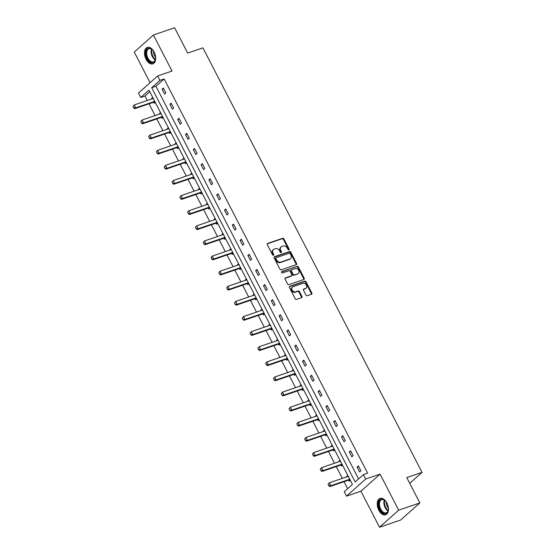 <?xml version="1.0" encoding="UTF-8"?>
<svg xmlns="http://www.w3.org/2000/svg" width="555" height="555" viewBox="0 0 555 555"><rect width="100%" height="100%" fill="white"/><g stroke="black" fill="none" stroke-linecap="round" stroke-linejoin="round"><path stroke-width="0.83" d="M288.912 249.944A0.763 0.597 48.3 0 0 289.148 249.077L283.938 238.969A1.089 0.853 48.3 0 0 282.613 238.303L267.642 243.43A1.089 0.853 48.3 0 0 267.302 244.665L272.519 254.773A0.763 0.597 48.3 0 0 273.684 254.37L273.011 253.066A3.49 2.726 48.3 0 1 273.344 249.549A3.49 2.726 48.3 0 1 274.101 249.112L275.349 248.682A3.49 2.726 48.3 0 1 279.581 250.818L280.254 252.123A0.763 0.597 48.3 0 0 281.42 251.727L280.74 250.416A3.49 2.726 48.3 0 1 281.08 246.899A3.49 2.726 48.3 0 1 281.836 246.462L283.078 246.038A3.49 2.726 48.3 0 1 287.31 248.168L287.99 249.479A0.763 0.597 48.3 0 0 288.912 249.944M288.725 249.972A0.763 0.597 48.3 0 0 288.635 249.542L283.418 239.434A1.089 0.853 48.3 0 0 282.093 238.768L267.219 243.86M273.254 255.265A0.763 0.597 48.3 0 0 273.164 254.835L272.491 253.524L273.011 253.066M280.99 252.622A0.763 0.597 48.3 0 0 280.899 252.185L280.226 250.881L280.74 250.416M378.808 510.198A8.672 5.141 71.1 0 1 380.036 498.397A8.672 5.141 71.1 0 1 386.884 503.003A8.672 5.141 71.1 0 1 385.656 514.804A8.672 5.141 71.1 0 1 378.808 510.198M146.055 59.246A8.672 5.141 71.1 0 1 147.283 47.446A8.672 5.141 71.1 0 1 154.13 52.052A8.672 5.141 71.1 0 1 152.903 63.853A8.672 5.141 71.1 0 1 146.055 59.246M379.523 527.25L398.677 510.177L380.071 474.13L360.916 491.203L379.523 527.25L400.703 520L419.858 502.927L406.78 477.591L422.029 472.367L202.929 47.869L187.68 53.086L174.603 27.75L153.423 35L134.261 52.073L150.072 82.702M419.858 502.927L398.677 510.177M305.978 295.052A1.089 0.853 48.3 0 0 307.303 295.718L311.501 294.275A1.089 0.853 48.3 0 0 311.841 293.04L306.048 281.822A1.089 0.853 48.3 0 0 304.73 281.156L289.759 286.276A1.089 0.853 48.3 0 0 289.419 287.511L295.211 298.736A1.089 0.853 48.3 0 0 296.536 299.402L301.608 297.667A1.089 0.853 48.3 0 0 301.948 296.432L299.471 291.625A1.089 0.853 48.3 0 0 298.146 290.959L295.628 291.819A2.921 2.282 48.3 0 1 292.325 290.431A2.921 2.282 48.3 0 1 292.374 287.095A2.921 2.282 48.3 0 1 293.005 286.734L302.857 283.362A2.921 2.282 48.3 0 1 306.159 284.75A2.921 2.282 48.3 0 1 306.11 288.08A2.921 2.282 48.3 0 1 305.486 288.447L303.842 289.009A1.089 0.853 48.3 0 0 303.502 290.244L305.978 295.052M149.767 91.735L144.98 96.008L140.741 97.458L138.466 93.046L157.62 75.973L172.022 71.047L153.423 35M157.62 75.973L159.895 80.385L151.695 87.697L355.186 481.962L363.393 474.65L365.669 479.062L346.514 496.135L344.239 491.723L352.446 484.411L148.948 90.146L140.741 97.458M363.393 474.65L367.632 473.2L164.134 78.935L159.895 80.385M380.071 474.13L365.669 479.062M296.238 264.7A1.089 0.853 48.3 0 0 296.578 263.465L290.785 252.241A1.089 0.853 48.3 0 0 289.46 251.575L274.496 256.694A1.089 0.853 48.3 0 0 274.149 257.929L279.942 269.154A1.089 0.853 48.3 0 0 281.267 269.82L296.238 264.7M298.417 267.031L304.209 278.256A1.089 0.853 48.3 0 1 303.869 279.491L288.898 284.611A1.089 0.853 48.3 0 1 287.58 283.945L285.097 279.144A1.089 0.853 48.3 0 1 285.436 277.909L291.507 275.828A1.089 0.853 48.3 0 0 291.854 274.593L290.209 271.409A1.089 0.853 48.3 0 0 288.884 270.743L282.564 272.9A0.763 0.597 48.3 0 1 281.878 271.568L297.091 266.365A1.089 0.853 48.3 0 1 298.417 267.031L297.896 267.489L303.689 278.714L304.209 278.256M409.736 483.322L422.029 472.367M339.986 460.275L338.952 461.205L340.236 460.761M342.49 465.125L341.45 466.047L340.923 465.028M339.181 461.656L338.952 461.205M324.384 430.049L323.343 430.971L324.633 430.534M326.888 434.891L325.847 435.821L325.32 434.794M323.579 431.422L323.343 430.971M308.781 399.815L307.741 400.738L309.031 400.301M311.286 404.657L310.245 405.587L309.718 404.567M307.976 401.189L307.741 400.738M293.179 369.581L292.138 370.511L293.428 370.067M295.676 374.431L294.643 375.353L294.115 374.334M292.374 370.962L292.138 370.511M277.576 339.355L276.536 340.277L277.826 339.84M280.074 344.197L279.033 345.12L278.506 344.1M276.765 340.728L276.536 340.277M261.974 309.121L260.933 310.044L262.224 309.607M264.471 313.964L263.431 314.893L262.903 313.873M261.162 310.495L260.933 310.044M246.364 278.887L245.331 279.817L246.614 279.373M248.869 283.737L247.828 284.659L247.301 283.64M245.56 280.268L245.331 279.817M230.762 248.661L229.721 249.583L231.012 249.139M233.267 253.503L232.226 254.426L231.699 253.406M229.957 250.034L229.721 249.583M215.16 218.427L214.119 219.35L215.409 218.913M217.664 223.27L216.623 224.199L216.096 223.172M214.355 219.801L214.119 219.35M199.557 188.194L198.517 189.123L199.807 188.679M202.055 193.043L201.021 193.966L200.494 192.946M198.752 189.574L198.517 189.123M183.955 157.967L182.914 158.89L184.204 158.446M186.452 162.809L185.412 163.732L184.884 162.712M183.143 159.34L182.914 158.89M168.352 127.733L167.312 128.656L168.602 128.219M170.85 132.576L169.809 133.505L169.282 132.478M167.541 129.107L167.312 128.656M152.743 97.5L151.709 98.429L152.993 97.985M155.247 102.349L154.207 103.272L153.679 102.252M151.938 98.873L151.709 98.429M144.98 96.008L147.283 100.469M149.004 103.813L155.081 115.586M156.808 118.93L162.886 130.702M164.606 134.046L170.683 145.819M172.411 149.156L178.488 160.936M180.215 164.273L186.293 176.046M188.013 179.39L194.09 191.163M195.818 194.507L201.895 206.28M203.616 209.624L209.693 221.396M211.42 224.74L217.498 236.513M219.225 239.857L225.302 251.63M227.023 254.967L233.1 266.747M234.827 270.084L240.905 281.857M242.625 285.201L248.702 296.974M250.43 300.317L256.507 312.09M258.228 315.434L264.305 327.207M266.032 330.551L272.11 342.324M273.837 345.661L279.914 357.441M281.635 360.778L287.712 372.551M289.439 375.895L295.517 387.667M297.237 391.011L303.314 402.784M305.042 406.128L311.119 417.901M312.847 421.245L318.924 433.018M320.644 436.355L326.722 448.135M328.449 451.472L334.526 463.245M336.247 466.588L342.324 478.361M344.051 481.705L347.652 488.684M160.548 112.616L159.507 113.539L160.797 113.102M163.045 117.459L162.011 118.388L161.484 117.369M159.743 113.99L159.507 113.539M176.15 142.85L175.109 143.773L176.4 143.336M178.654 147.692L177.614 148.622L177.087 147.595M175.345 144.224L175.109 143.773M191.752 173.077L190.719 174.006L192.002 173.562M194.257 177.926L193.216 178.849L192.689 177.829M190.948 174.457L190.719 174.006M207.355 203.31L206.321 204.24L207.612 203.796M209.859 208.153L208.819 209.082L208.292 208.063M206.55 204.684L206.321 204.24M222.964 233.544L221.924 234.467L223.214 234.03M225.462 238.386L224.421 239.316L223.894 238.289M222.153 234.918L221.924 234.467M238.567 263.771L237.526 264.7L238.816 264.256M241.064 268.62L240.024 269.543L239.496 268.523M237.755 265.151L237.526 264.7M254.169 294.004L253.129 294.934L254.419 294.49M256.667 298.847L255.633 299.776L255.106 298.756M253.364 295.378L253.129 294.934M269.772 324.238L268.731 325.161L270.021 324.724M272.276 329.08L271.235 330.01L270.708 328.983M268.967 325.612L268.731 325.161M285.374 354.465L284.34 355.394L285.624 354.95M287.878 359.314L286.838 360.237L286.311 359.217M284.569 355.845L284.34 355.394M300.976 384.698L299.943 385.628L301.233 385.184M303.481 389.548L302.44 390.47L301.913 389.45M300.172 386.072L299.943 385.628M316.586 414.932L315.545 415.855L316.836 415.417M319.083 419.774L318.043 420.704L317.515 419.677M315.774 416.305L315.545 415.855M332.188 445.165L331.148 446.088L332.438 445.644M334.686 450.008L333.652 450.931L333.125 449.911M331.384 446.539L331.148 446.088M347.791 475.392L346.75 476.322L348.041 475.878M350.288 480.241L349.255 481.164L348.727 480.144M346.986 476.766L346.75 476.322M360.916 491.203L346.514 496.135M164.134 78.935L155.927 86.247L358.599 478.923M155.927 86.247L151.695 87.697M359.605 471.937L357.108 467.088L358.398 465.936L360.903 470.779L359.605 471.937M351.808 456.82L349.303 451.971L350.6 450.82L353.098 455.669L351.808 456.82M344.003 441.704L341.505 436.861L342.796 435.703L345.3 440.552L344.003 441.704M336.205 426.587L333.701 421.744L334.998 420.586L337.495 425.435L336.205 426.587M328.4 411.47L325.903 406.628L327.193 405.476L329.698 410.318L328.4 411.47M320.596 396.353L318.098 391.511L319.396 390.359L321.893 395.202L320.596 396.353M312.798 381.243L310.294 376.394L311.591 375.242L314.088 380.085L312.798 381.243M304.993 366.127L302.496 361.277L303.786 360.126L306.291 364.968L304.993 366.127M297.196 351.01L294.691 346.167L295.988 345.009L298.486 349.858L297.196 351.01M289.391 335.893L286.893 331.051L288.184 329.892L290.688 334.741L289.391 335.893M281.586 320.776L279.089 315.934L280.386 314.782L282.883 319.625L281.586 320.776M273.788 305.659L271.284 300.817L272.581 299.665L275.079 304.508L273.788 305.659M265.984 290.549L263.486 285.7L264.777 284.548L267.281 289.391L265.984 290.549M258.186 275.433L255.682 270.583L256.979 269.432L259.476 274.274L258.186 275.433M250.381 260.316L247.884 255.473L249.174 254.315L251.679 259.164L250.381 260.316M242.584 245.199L240.079 240.357L241.376 239.198L243.874 244.047L242.584 245.199M234.779 230.082L232.281 225.24L233.572 224.088L236.076 228.931L234.779 230.082M226.974 214.965L224.477 210.123L225.774 208.971L228.272 213.814L226.974 214.965M219.176 199.849L216.672 195.006L217.969 193.855L220.467 198.697L219.176 199.849M211.372 184.739L208.874 179.889L210.165 178.738L212.669 183.58L211.372 184.739M203.574 169.622L201.07 164.773L202.367 163.621L204.864 168.47L203.574 169.622M195.769 154.505L193.272 149.663L194.562 148.504L197.067 153.353L195.769 154.505M187.965 139.388L185.467 134.546L186.764 133.387L189.262 138.237L187.965 139.388M180.167 124.271L177.662 119.429L178.96 118.277L181.457 123.12L180.167 124.271M172.362 109.155L169.865 104.312L171.155 103.161L173.659 108.003L172.362 109.155M164.564 94.045L162.06 89.195L163.357 88.044L165.855 92.886L164.564 94.045M162.06 89.195L163.669 88.647M169.865 104.312L171.467 103.764M177.662 119.429L179.272 118.881M185.467 134.546L187.077 133.998M193.272 149.663L194.874 149.108M201.07 164.773L202.679 164.225M208.874 179.889L210.477 179.341M216.672 195.006L218.281 194.458M224.477 210.123L226.079 209.575M232.281 225.24L233.884 224.692M240.079 240.357L241.689 239.802M247.884 255.473L249.486 254.918M255.682 270.583L257.291 270.035M263.486 285.7L265.089 285.152M271.284 300.817L272.894 300.269M279.089 315.934L280.698 315.386M286.893 331.051L288.496 330.496M294.691 346.167L296.301 345.612M302.496 361.277L304.098 360.729M310.294 376.394L311.903 375.846M318.098 391.511L319.701 390.963M325.903 406.628L327.505 406.08M333.701 421.744L335.31 421.196M341.505 436.861L343.108 436.306M349.303 451.971L350.913 451.423M357.108 467.088L358.71 466.54M281.08 246.899L280.559 247.363A3.49 2.726 48.3 0 0 280.226 250.881M273.344 249.549L272.831 250.007A3.49 2.726 48.3 0 0 272.491 253.524M296.148 264.728A1.089 0.853 48.3 0 0 296.058 263.923L290.265 252.698A1.089 0.853 48.3 0 0 288.94 252.032L274.066 257.125M290.161 253.684A0.763 0.597 48.3 0 0 289.231 253.219L276.092 257.714A0.763 0.597 48.3 0 0 275.856 258.581L276.57 259.962A3.49 2.726 48.3 0 0 280.802 262.092L289.779 259.019A3.49 2.726 48.3 0 0 290.536 258.581A3.49 2.726 48.3 0 0 290.869 255.064L290.161 253.684M275.578 258.179A0.763 0.597 48.3 0 0 275.335 259.039L275.856 258.581M290.536 258.581L290.015 259.046A3.49 2.726 48.3 0 1 289.266 259.476L280.282 262.557A3.49 2.726 48.3 0 1 276.05 260.42L275.335 259.039M303.779 279.519A1.089 0.853 48.3 0 0 303.689 278.714M285.013 278.339L290.993 276.293A1.089 0.853 48.3 0 0 291.229 276.154L291.743 275.689M281.551 271.964L297.091 266.365M297.806 273.671A2.921 2.282 48.3 0 0 298.437 273.31A2.921 2.282 48.3 0 0 298.486 269.973A2.921 2.282 48.3 0 0 295.184 268.585L291.708 269.772A1.089 0.853 48.3 0 0 291.368 271.006L293.012 274.198A1.089 0.853 48.3 0 0 294.337 274.864L297.293 274.135A2.921 2.282 48.3 0 0 297.917 273.768L298.437 273.31M291.195 270.236A1.089 0.853 48.3 0 0 290.855 271.471L291.368 271.006M297.293 274.135L293.817 275.322A1.089 0.853 48.3 0 1 292.499 274.656L290.855 271.471M297.896 267.489A1.089 0.853 48.3 0 0 296.578 266.823M306.11 288.08L305.597 288.545A2.921 2.282 48.3 0 1 304.966 288.912L303.412 289.439M292.374 287.095L291.854 287.559A2.921 2.282 48.3 0 0 291.812 290.889A2.921 2.282 48.3 0 0 295.114 292.284L295.628 291.819M301.518 297.695A1.089 0.853 48.3 0 0 301.427 296.89L298.951 292.09A1.089 0.853 48.3 0 0 297.626 291.424L295.114 292.284M311.411 294.31A1.089 0.853 48.3 0 0 311.327 293.505L305.534 282.28A1.089 0.853 48.3 0 0 304.209 281.614L289.328 286.706M132.971 106.518L133.88 107.837L132.971 106.518L134.241 104.937L135.739 107.843L154.38 101.461A1.11 0.867 -131.7 0 1 154.658 101.419L154.769 101.419M133.88 107.837L135.739 107.843L134.809 108.669L153.451 102.293A1.11 0.867 -131.7 0 1 153.728 102.252L155.213 102.28M153.187 98.353L153.111 98.422A1.11 0.867 -131.7 0 1 152.882 98.554L134.241 104.937L133.124 106.387M133.72 107.975L134.809 108.669M140.776 121.635L141.678 122.953L140.776 121.635L142.045 120.046L143.544 122.953L162.185 116.578A1.11 0.867 -131.7 0 1 162.462 116.536L162.573 116.536M141.678 122.953L143.544 122.953L142.614 123.786L161.248 117.41A1.11 0.867 -131.7 0 1 161.533 117.369L163.01 117.389M160.992 113.47L160.915 113.539A1.11 0.867 -131.7 0 1 160.679 113.671L142.045 120.046L140.928 121.496M141.525 123.092L142.614 123.786M148.573 136.752L149.482 138.07L148.573 136.752L149.843 135.163L151.349 138.07L169.983 131.695A1.11 0.867 -131.7 0 1 170.267 131.653L170.371 131.653M149.482 138.07L151.349 138.07L150.412 138.903L169.053 132.52A1.11 0.867 -131.7 0 1 169.331 132.478L170.815 132.506M168.789 128.587L168.713 128.649A1.11 0.867 -131.7 0 1 168.484 128.788L149.843 135.163L148.733 136.613M149.323 138.209L150.412 138.903M155.49 56.013A7.506 4.447 71.1 0 1 155.511 59.163A7.506 4.447 71.1 0 1 155.442 59.524A7.506 4.447 71.1 0 1 149.434 61.383A7.506 4.447 71.1 0 1 146.104 51.31A7.506 4.447 71.1 0 1 152.223 49.548A7.506 4.447 71.1 0 1 154.137 52.052M152.382 49.7A6.951 4.121 -108.9 0 0 148.948 48.694A6.951 4.121 -108.9 0 0 146.867 51.469A6.951 4.121 -108.9 0 0 148.428 58.969A6.951 4.121 -108.9 0 0 153.444 61.848A6.951 4.121 -108.9 0 0 155.518 59.073A6.951 4.121 -108.9 0 0 155.546 58.948M147.866 47.307A8.616 5.106 -108.9 0 0 145.41 50.699A8.616 5.106 -108.9 0 0 147.283 59.919A8.616 5.106 -108.9 0 0 153.444 63.603M155.622 57.269A5.474 3.24 71.1 0 1 153.464 50.977M388.243 506.965A7.506 4.447 71.1 0 1 388.264 510.114A7.506 4.447 71.1 0 1 388.195 510.475A7.506 4.447 71.1 0 1 382.187 512.334A7.506 4.447 71.1 0 1 378.857 502.261A7.506 4.447 71.1 0 1 384.976 500.499A7.506 4.447 71.1 0 1 386.89 503.003M385.135 500.652A6.951 4.121 -108.9 0 0 381.701 499.653A6.951 4.121 -108.9 0 0 379.627 502.421A6.951 4.121 -108.9 0 0 381.181 509.92A6.951 4.121 -108.9 0 0 386.197 512.799A6.951 4.121 -108.9 0 0 388.271 510.024A6.951 4.121 -108.9 0 0 388.299 509.899M380.619 498.258A8.616 5.106 -108.9 0 0 378.163 501.651A8.616 5.106 -108.9 0 0 380.036 510.871A8.616 5.106 -108.9 0 0 386.197 514.554M388.375 508.22A5.474 3.24 71.1 0 1 386.218 501.935M156.378 151.869L157.28 153.187L156.378 151.869L157.648 150.28L159.146 153.187L177.787 146.811A1.11 0.867 -131.7 0 1 178.065 146.763L178.176 146.77M157.28 153.187L159.146 153.187L158.217 154.019L176.851 147.637A1.11 0.867 -131.7 0 1 177.135 147.595L178.613 147.623M176.594 143.703L176.518 143.766A1.11 0.867 -131.7 0 1 176.282 143.905L157.648 150.28L156.531 151.73M157.127 153.326L158.217 154.019M164.176 166.986L165.085 168.297L164.176 166.986L165.445 165.397L166.951 168.304L185.585 161.921A1.11 0.867 -131.7 0 1 185.87 161.88L185.974 161.887M165.085 168.297L166.951 168.304L166.014 169.136L184.655 162.754A1.11 0.867 -131.7 0 1 184.933 162.712L186.418 162.74M184.392 158.82L184.322 158.883A1.11 0.867 -131.7 0 1 184.087 159.014L165.445 165.397L164.335 166.847M164.932 168.436L166.014 169.136M171.981 182.102L172.889 183.414L171.981 182.102L173.25 180.514L174.749 183.421L193.39 177.038A1.11 0.867 -131.7 0 1 193.667 176.996L193.778 176.996M172.889 183.414L174.749 183.421L173.819 184.246L192.46 177.871A1.11 0.867 -131.7 0 1 192.738 177.829L194.222 177.857M192.197 173.937L192.12 173.999A1.11 0.867 -131.7 0 1 191.891 174.131L173.25 180.514L172.133 181.964M172.73 183.552L173.819 184.246M179.785 197.219L180.687 198.53L179.785 197.219L181.055 195.631L182.553 198.537L201.188 192.155A1.11 0.867 -131.7 0 1 201.472 192.113L201.583 192.113M180.687 198.53L182.553 198.537L181.624 199.363L200.258 192.987A1.11 0.867 -131.7 0 1 200.542 192.946L202.02 192.974M200.001 189.054L199.925 189.116A1.11 0.867 -131.7 0 1 199.689 189.248L181.055 195.631L179.938 197.08M180.535 198.669L181.624 199.363M187.583 212.329L188.492 213.647L187.583 212.329L188.853 210.74L190.351 213.647L208.992 207.272A1.11 0.867 -131.7 0 1 209.27 207.23L209.381 207.23M188.492 213.647L190.351 213.647L189.422 214.48L208.063 208.104A1.11 0.867 -131.7 0 1 208.34 208.063L209.825 208.083M207.799 204.164L207.723 204.233A1.11 0.867 -131.7 0 1 207.494 204.365L188.853 210.74L187.743 212.19M188.332 213.786L189.422 214.48M195.388 227.446L196.29 228.764L195.388 227.446L196.657 225.857L198.156 228.764L216.797 222.388A1.11 0.867 -131.7 0 1 217.074 222.347L217.185 222.347M196.29 228.764L198.156 228.764L197.226 229.597L215.86 223.221A1.11 0.867 -131.7 0 1 216.145 223.172L217.622 223.2M215.604 219.28L215.527 219.35A1.11 0.867 -131.7 0 1 215.291 219.482L196.657 225.857L195.54 227.307M196.137 228.903L197.226 229.597M203.185 242.563L204.094 243.881L203.185 242.563L204.455 240.974L205.96 243.881L224.595 237.505A1.11 0.867 -131.7 0 1 224.879 237.464L224.983 237.464M204.094 243.881L205.96 243.881L205.024 244.713L223.665 238.331A1.11 0.867 -131.7 0 1 223.942 238.289L225.427 238.317M223.401 234.397L223.332 234.46A1.11 0.867 -131.7 0 1 223.096 234.599L204.455 240.974L203.345 242.424M203.935 244.02L205.024 244.713M210.99 257.68L211.892 258.991L210.99 257.68L212.26 256.091L213.758 258.998L232.399 252.615A1.11 0.867 -131.7 0 1 232.677 252.574L232.788 252.58M211.892 258.991L213.758 258.998L212.829 259.83L231.463 253.448A1.11 0.867 -131.7 0 1 231.747 253.406L233.232 253.434M231.206 249.514L231.13 249.577A1.11 0.867 -131.7 0 1 230.901 249.708L212.26 256.091L211.143 257.541M211.739 259.13L212.829 259.83M218.788 272.796L219.697 274.108L218.788 272.796L220.064 271.208L221.563 274.115L240.197 267.732A1.11 0.867 -131.7 0 1 240.481 267.69L240.586 267.69M219.697 274.108L221.563 274.115L220.626 274.947L239.267 268.565A1.11 0.867 -131.7 0 1 239.545 268.523L241.03 268.551M239.004 264.631L238.934 264.693A1.11 0.867 -131.7 0 1 238.699 264.825L220.064 271.208L218.948 272.658M219.544 274.246L220.626 274.947M226.593 287.913L227.501 289.224L226.593 287.913L227.862 286.325L229.361 289.231L248.002 282.849A1.11 0.867 -131.7 0 1 248.279 282.807L248.39 282.807M227.501 289.224L229.361 289.231L228.431 290.057L247.072 283.681A1.11 0.867 -131.7 0 1 247.35 283.64L248.834 283.667M246.808 279.748L246.732 279.81A1.11 0.867 -131.7 0 1 246.503 279.942L227.862 286.325L226.745 287.774M227.342 289.363L228.431 290.057M234.397 303.023L235.299 304.341L234.397 303.023L235.667 301.434L237.165 304.341L255.806 297.966A1.11 0.867 -131.7 0 1 256.084 297.924L256.195 297.924M235.299 304.341L237.165 304.341L236.236 305.174L254.87 298.798A1.11 0.867 -131.7 0 1 255.154 298.756L256.632 298.777M254.613 294.858L254.537 294.927A1.11 0.867 -131.7 0 1 254.301 295.059L235.667 301.434L234.55 302.884M235.147 304.48L236.236 305.174M242.195 318.14L243.104 319.458L242.195 318.14L243.465 316.551L244.97 319.458L263.604 313.082A1.11 0.867 -131.7 0 1 263.889 313.041L263.993 313.041M243.104 319.458L244.97 319.458L244.033 320.291L262.675 313.915A1.11 0.867 -131.7 0 1 262.952 313.866L264.437 313.894M262.411 309.974L262.335 310.044A1.11 0.867 -131.7 0 1 262.106 310.176L243.465 316.551L242.355 318.001M242.944 319.597L244.033 320.291M250 333.257L250.902 334.575L250 333.257L251.269 331.668L252.768 334.575L271.409 328.199A1.11 0.867 -131.7 0 1 271.686 328.158L271.797 328.158M250.902 334.575L252.768 334.575L251.838 335.407L270.472 329.025A1.11 0.867 -131.7 0 1 270.757 328.983L272.234 329.011M270.216 325.091L270.139 325.154A1.11 0.867 -131.7 0 1 269.903 325.292L251.269 331.668L250.152 333.118M250.749 334.714L251.838 335.407M257.798 348.373L258.706 349.685L257.798 348.373L259.067 346.785L260.572 349.692L279.207 343.316A1.11 0.867 -131.7 0 1 279.491 343.267L279.595 343.274M258.706 349.685L260.572 349.692L259.636 350.524L278.277 344.142A1.11 0.867 -131.7 0 1 278.554 344.1L280.039 344.128M278.013 340.208L277.944 340.271A1.11 0.867 -131.7 0 1 277.708 340.409L259.067 346.785L257.957 348.235M258.554 349.823L259.636 350.524M265.602 363.49L266.511 364.802L265.602 363.49L266.872 361.902L268.37 364.808L287.011 358.426A1.11 0.867 -131.7 0 1 287.289 358.384L287.4 358.391M266.511 364.802L268.37 364.808L267.441 365.641L286.082 359.258A1.11 0.867 -131.7 0 1 286.359 359.217L287.844 359.245M285.818 355.325L285.742 355.387A1.11 0.867 -131.7 0 1 285.513 355.519L266.872 361.902L265.755 363.352M266.351 364.94L267.441 365.641M273.407 378.607L274.309 379.918L273.407 378.607L274.676 377.018L276.175 379.925L294.809 373.543A1.11 0.867 -131.7 0 1 295.094 373.501L295.204 373.501M274.309 379.918L276.175 379.925L275.245 380.751L293.879 374.375A1.11 0.867 -131.7 0 1 294.164 374.334L295.642 374.361M293.623 370.442L293.546 370.504A1.11 0.867 -131.7 0 1 293.311 370.636L274.676 377.018L273.56 378.468M274.156 380.057L275.245 380.751M281.205 393.717L282.113 395.035L281.205 393.717L282.474 392.135L283.973 395.042L302.614 388.66A1.11 0.867 -131.7 0 1 302.891 388.618L303.002 388.618M282.113 395.035L283.973 395.042L283.043 395.868L301.684 389.492A1.11 0.867 -131.7 0 1 301.962 389.45L303.446 389.478M301.421 385.552L301.344 385.621A1.11 0.867 -131.7 0 1 301.115 385.753L282.474 392.135L281.364 393.585M281.954 395.174L283.043 395.868M289.009 408.834L289.911 410.152L289.009 408.834L290.279 407.245L291.777 410.152L310.418 403.776A1.11 0.867 -131.7 0 1 310.696 403.735L310.807 403.735M289.911 410.152L291.777 410.152L290.848 410.984L309.482 404.609A1.11 0.867 -131.7 0 1 309.766 404.567L311.244 404.588M309.225 400.668L309.149 400.738A1.11 0.867 -131.7 0 1 308.913 400.87L290.279 407.245L289.162 408.695M289.759 410.291L290.848 410.984M296.807 423.951L297.716 425.269L296.807 423.951L298.077 422.362L299.582 425.269L318.216 418.893A1.11 0.867 -131.7 0 1 318.501 418.852L318.605 418.852M297.716 425.269L299.582 425.269L298.646 426.101L317.287 419.719A1.11 0.867 -131.7 0 1 317.564 419.677L319.049 419.705M317.023 415.785L316.954 415.848A1.11 0.867 -131.7 0 1 316.718 415.986L298.077 422.362L296.967 423.812M297.556 425.408L298.646 426.101M304.612 439.067L305.514 440.386L304.612 439.067L305.881 437.479L307.38 440.386L326.021 434.01A1.11 0.867 -131.7 0 1 326.298 433.961L326.409 433.968M305.514 440.386L307.38 440.386L306.45 441.218L325.084 434.836A1.11 0.867 -131.7 0 1 325.369 434.794L326.853 434.822M324.828 430.902L324.751 430.964A1.11 0.867 -131.7 0 1 324.522 431.103L305.881 437.479L304.764 438.929M305.361 440.524L306.45 441.218M312.409 454.184L313.318 455.495L312.409 454.184L313.686 452.596L315.184 455.502L333.819 449.12A1.11 0.867 -131.7 0 1 334.103 449.078L334.207 449.085M313.318 455.495L315.184 455.502L314.248 456.335L332.889 449.952A1.11 0.867 -131.7 0 1 333.166 449.911L334.651 449.938M332.625 446.019L332.556 446.081A1.11 0.867 -131.7 0 1 332.32 446.213L313.686 452.596L312.569 454.046M313.166 455.634L314.248 456.335M320.214 469.301L321.123 470.612L320.214 469.301L321.484 467.712L322.982 470.619L341.623 464.237A1.11 0.867 -131.7 0 1 341.901 464.195L342.012 464.195M321.123 470.612L322.982 470.619L322.053 471.445L340.694 465.069A1.11 0.867 -131.7 0 1 340.971 465.028L342.456 465.055M340.43 461.136L340.354 461.198A1.11 0.867 -131.7 0 1 340.125 461.33L321.484 467.712L320.367 469.162M320.963 470.751L322.053 471.445M328.019 484.418L328.921 485.729L328.019 484.418L329.288 482.829L330.787 485.736L349.428 479.353A1.11 0.867 -131.7 0 1 349.705 479.312L349.817 479.312M328.921 485.729L330.787 485.736L329.857 486.562L348.491 480.186A1.11 0.867 -131.7 0 1 348.776 480.144L350.254 480.172M348.235 476.252L348.158 476.315A1.11 0.867 -131.7 0 1 347.923 476.447L329.288 482.829L328.171 484.279M328.768 485.868L329.857 486.562M288.635 249.542L289.148 249.077M273.164 254.835L273.684 254.37M280.899 252.185L281.42 251.727M267.246 243.784L267.642 243.43M282.093 238.768L282.613 238.303M283.418 239.434L283.938 238.969M274.094 257.048L274.496 256.694M288.94 252.032L289.46 251.575M290.265 252.698L290.785 252.241M296.058 263.923L296.578 263.465M276.05 260.42L276.57 259.962M280.282 262.557L280.802 262.092M289.266 259.476L289.779 259.019M285.041 278.263L285.436 277.909M290.993 276.293L291.507 275.828M292.499 274.656L293.012 274.198M293.817 275.322L294.337 274.864M303.446 289.363L303.842 289.009M304.966 288.912L305.486 288.447M297.626 291.424L298.146 290.959M298.951 292.09L299.471 291.625M301.427 296.89L301.948 296.432M289.363 286.63L289.759 286.276M304.209 281.614L304.73 281.156M305.534 282.28L306.048 281.822M311.327 293.505L311.841 293.04M153.728 102.252L154.658 101.419M153.451 102.293L154.38 101.461M161.533 117.369L162.462 116.536M161.248 117.41L162.185 116.578M169.331 132.478L170.267 131.653M169.053 132.52L169.983 131.695M155.254 59.933A6.951 4.121 71.1 0 1 151.286 49.957A6.951 4.121 71.1 0 1 151.55 49.097M151.994 49.395A6.722 3.982 -108.9 0 0 151.848 49.936A6.722 3.982 -108.9 0 0 155.428 59.427M388.007 510.884A6.951 4.121 71.1 0 1 384.039 500.908A6.951 4.121 71.1 0 1 384.303 500.048M384.747 500.346A6.722 3.982 -108.9 0 0 384.601 500.894A6.722 3.982 -108.9 0 0 388.181 510.378M177.135 147.595L178.065 146.763M176.851 147.637L177.787 146.811M184.933 162.712L185.87 161.88M184.655 162.754L185.585 161.921M192.738 177.829L193.667 176.996M192.46 177.871L193.39 177.038M200.542 192.946L201.472 192.113M200.258 192.987L201.188 192.155M208.34 208.063L209.27 207.23M208.063 208.104L208.992 207.272M216.145 223.172L217.074 222.347M215.86 223.221L216.797 222.388M223.942 238.289L224.879 237.464M223.665 238.331L224.595 237.505M231.747 253.406L232.677 252.574M231.463 253.448L232.399 252.615M239.545 268.523L240.481 267.69M239.267 268.565L240.197 267.732M247.35 283.64L248.279 282.807M247.072 283.681L248.002 282.849M255.154 298.756L256.084 297.924M254.87 298.798L255.806 297.966M262.952 313.866L263.889 313.041M262.675 313.915L263.604 313.082M270.757 328.983L271.686 328.158M270.472 329.025L271.409 328.199M278.554 344.1L279.491 343.267M278.277 344.142L279.207 343.316M286.359 359.217L287.289 358.384M286.082 359.258L287.011 358.426M294.164 374.334L295.094 373.501M293.879 374.375L294.809 373.543M301.962 389.45L302.891 388.618M301.684 389.492L302.614 388.66M309.766 404.567L310.696 403.735M309.482 404.609L310.418 403.776M317.564 419.677L318.501 418.852M317.287 419.719L318.216 418.893M325.369 434.794L326.298 433.961M325.084 434.836L326.021 434.01M333.166 449.911L334.103 449.078M332.889 449.952L333.819 449.12M340.971 465.028L341.901 464.195M340.694 465.069L341.623 464.237M348.776 480.144L349.705 479.312M348.491 480.186L349.428 479.353M275.412 258.269L275.932 257.811M290.959 270.368L291.479 269.91"/></g></svg>
